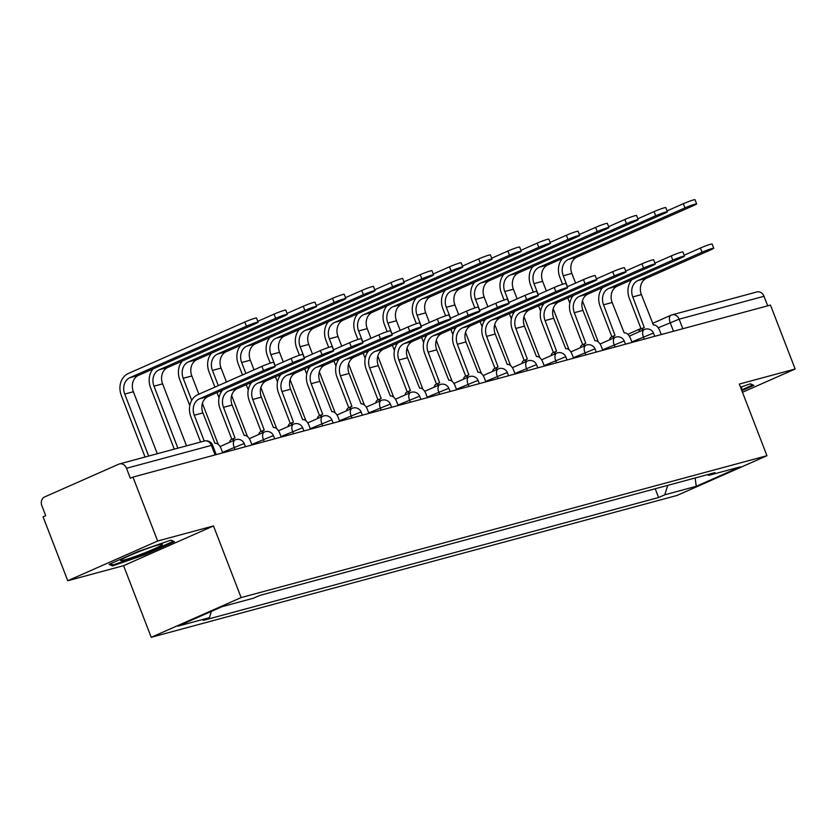 <?xml version="1.0" encoding="UTF-8"?>
<svg xmlns="http://www.w3.org/2000/svg" width="837" height="837" viewBox="0 0 837 837"><rect width="100%" height="100%" fill="white"/><g stroke="black" fill="none" stroke-linecap="round" stroke-linejoin="round"><path stroke-width="1.26" d="M157.638 541.016L67.745 580.732L123.583 565.666L151.225 637.313L677.049 495.441L766.954 455.715L241.129 597.587L213.487 525.95L157.638 541.016L132.968 477.08L770.479 305.076L795.15 369.012L739.312 384.078L766.954 455.715M67.745 580.732L43.074 516.806L45.69 515.644L41.85 505.684A6.905 5.713 -105.1 0 1 44.612 496.948L118.781 464.169A6.905 5.713 -105.1 0 1 119.461 463.928L204.354 441.026A6.905 5.713 74.9 0 1 211.395 445.378L126.502 468.281A6.905 5.713 -105.1 0 0 119.461 463.928M652.504 323.396L671.096 315.183A6.905 3.85 66.2 0 1 671.41 315.078A6.905 5.713 74.9 0 1 672.09 314.838L756.972 291.925A6.905 5.713 74.9 0 1 764.014 296.277L679.131 319.179L658.227 327.769M767.707 305.829L764.014 296.277M742.471 392.281L795.15 369.012M126.502 468.281L130.352 478.241L132.968 477.08M211.384 611.376L209.396 617.675L177.904 626.17L221.941 606.71L253.423 598.214L259.585 595.494L714.944 472.633L708.793 475.353L740.274 466.868L696.238 486.318L664.756 494.813L667.738 485.376M209.396 617.675L203.234 620.395L658.593 497.534L664.756 494.813M151.225 637.313L241.129 597.587M123.583 565.666L213.487 525.95M174.42 541.706L170.936 540.137L138.251 551.468L109.051 564.368L112.535 565.938L145.22 554.607L174.42 541.706M741.854 390.67L753.844 385.376L750.36 383.806L740.515 387.217M655.214 488.756L658.593 497.534M707.464 474.652L708.793 475.353M695.17 477.969L696.238 486.318M144.937 553.885L145.22 554.607M111.907 564.316L112.535 565.938M200.629 442.041L190.867 416.742A17.431 14.417 74.9 0 1 197.835 394.666L261.918 366.355A7.941 0.565 -21.1 0 1 269.524 363.384A7.941 0.565 -21.1 0 1 273.636 362.337L275.247 366.512A7.941 0.565 158.9 0 0 271.136 367.558A7.941 0.565 158.9 0 0 263.529 370.529L199.447 398.841A12.942 10.703 -105.1 0 0 194.268 415.236L204.238 441.057M199.447 398.841L208.068 396.518L272.151 368.207A7.941 0.565 158.9 0 0 275.247 366.512M222.757 452.859L221.177 448.768A6.905 3.85 66.2 0 0 214.952 443.348L202.889 412.913A12.942 10.703 -105.1 0 1 208.068 396.518M145.052 457.033L121.334 395.566A17.431 14.417 74.9 0 1 128.312 373.49L244.812 322.025A7.941 0.565 -21.1 0 1 252.418 319.054A7.941 0.565 -21.1 0 1 256.53 317.997L258.141 322.172A7.941 0.565 158.9 0 0 254.029 323.228A7.941 0.565 158.9 0 0 246.423 326.2L129.923 377.675A12.942 10.703 -105.1 0 0 124.744 394.06L148.662 456.05M157.283 453.727L133.365 391.737A12.942 10.703 -105.1 0 1 138.544 375.342L255.044 323.867A7.941 0.565 158.9 0 0 258.141 322.172M274.913 365.643L291.15 358.466A7.941 0.565 -21.1 0 1 298.767 355.495A7.941 0.565 -21.1 0 1 302.868 354.449L304.48 358.623A7.941 0.565 158.9 0 0 300.378 359.68A7.941 0.565 158.9 0 0 292.762 362.641L228.679 390.952A12.942 10.703 -105.1 0 0 223.5 407.347L234.998 437.939A6.905 3.85 66.2 0 0 234.684 438.054A6.905 3.85 66.2 0 0 233.031 440.817M228.679 390.952L237.3 388.63L301.383 360.318A7.941 0.565 158.9 0 0 304.48 358.623M229.631 442.323A6.905 3.85 -113.8 0 1 231.284 439.561A6.905 3.85 -113.8 0 1 231.587 439.446M231.849 439.31L220.1 408.854A17.431 14.417 74.9 0 1 222.632 390.084M251.989 444.97L250.409 440.879A6.905 3.85 66.2 0 0 244.184 435.47L232.121 405.024A12.942 10.703 -105.1 0 1 237.3 388.63M304.145 357.755L320.383 350.577A7.941 0.565 -21.1 0 1 327.999 347.617A7.941 0.565 -21.1 0 1 332.101 346.56L333.712 350.734A7.941 0.565 158.9 0 0 329.611 351.791A7.941 0.565 158.9 0 0 321.994 354.752L257.922 383.074A12.942 10.703 -105.1 0 0 252.732 399.458L264.23 430.061A6.905 3.85 66.2 0 0 263.917 430.166A6.905 3.85 66.2 0 0 262.263 432.928M257.922 383.074L266.532 380.741L330.615 352.429A7.941 0.565 158.9 0 0 333.712 350.734M258.863 434.434A6.905 3.85 -113.8 0 1 260.516 431.672A6.905 3.85 -113.8 0 1 260.83 431.557M261.081 431.421L249.332 400.965A17.431 14.417 74.9 0 1 251.864 382.195M281.222 437.081L279.642 432.991A6.905 3.85 66.2 0 0 273.417 427.581L261.353 397.136A12.942 10.703 -105.1 0 1 266.532 380.741M122.422 559.001A22.442 1.59 158.9 0 0 120.643 560.225A22.442 1.59 158.9 0 0 136.075 556.113A22.442 1.59 158.9 0 0 160.558 545.787A22.442 1.59 158.9 0 0 162.19 544.196A22.442 1.59 158.9 0 0 144.362 549.606A22.442 1.59 158.9 0 0 122.422 559.001M170.591 540.252L173.154 541.413L144.864 553.916L113.194 564.902L110.547 563.709M750.004 383.932L752.578 385.083L741.572 389.948M741.111 388.766A22.442 1.59 158.9 0 0 741.613 387.866A22.442 1.59 158.9 0 0 740.787 387.908M257.806 321.303L274.044 314.137A7.941 0.565 -21.1 0 1 281.65 311.165A7.941 0.565 -21.1 0 1 285.762 310.108L287.373 314.283A7.941 0.565 158.9 0 0 283.272 315.34A7.941 0.565 158.9 0 0 275.655 318.311L159.156 369.787A12.942 10.703 -105.1 0 0 153.977 386.171L177.894 448.172M186.515 445.839L162.598 383.848A12.942 10.703 -105.1 0 1 167.777 367.453L284.277 315.988A7.941 0.565 158.9 0 0 287.373 314.283M174.284 449.145L150.566 387.677A17.431 14.417 74.9 0 1 153.098 368.918M287.039 313.425L303.276 306.248A7.941 0.565 -21.1 0 1 310.893 303.276A7.941 0.565 -21.1 0 1 314.994 302.22L316.606 306.405A7.941 0.565 158.9 0 0 312.504 307.451A7.941 0.565 158.9 0 0 304.888 310.422L188.388 361.898A12.942 10.703 -105.1 0 0 183.209 378.282L191.715 400.337M198.871 394.206L191.83 375.959A12.942 10.703 -105.1 0 1 197.009 359.575L313.509 308.1A7.941 0.565 158.9 0 0 316.606 306.405M202.408 403.371L218.269 444.468M189.79 405.663L179.809 379.789A17.431 14.417 74.9 0 1 182.33 361.029M333.377 349.866L349.625 342.689A7.941 0.565 -21.1 0 1 357.232 339.728A7.941 0.565 -21.1 0 1 361.333 338.671L362.955 342.846A7.941 0.565 158.9 0 0 358.843 343.902A7.941 0.565 158.9 0 0 351.237 346.874L287.154 375.185A12.942 10.703 -105.1 0 0 281.975 391.57L293.463 422.172A6.905 3.85 66.2 0 0 293.159 422.277A6.905 3.85 66.2 0 0 291.506 425.05M287.154 375.185L295.775 372.852L359.847 344.541A7.941 0.565 158.9 0 0 362.955 342.846M288.095 426.546A6.905 3.85 -113.8 0 1 289.748 423.784A6.905 3.85 -113.8 0 1 290.062 423.679M290.313 423.532L278.564 393.076A17.431 14.417 74.9 0 1 281.096 374.317M310.454 429.193L308.874 425.102A6.905 3.85 66.2 0 0 302.649 419.693L290.585 389.247A12.942 10.703 -105.1 0 1 295.775 372.852M362.62 341.977L378.858 334.81A7.941 0.565 -21.1 0 1 386.464 331.839A7.941 0.565 -21.1 0 1 390.576 330.782L392.187 334.957A7.941 0.565 158.9 0 0 388.075 336.014A7.941 0.565 158.9 0 0 380.469 338.985L316.386 367.297A12.942 10.703 -105.1 0 0 311.207 383.681L322.695 414.284A6.905 3.85 66.2 0 0 322.391 414.388A6.905 3.85 66.2 0 0 320.738 417.161M316.386 367.297L325.007 364.974L389.09 336.652A7.941 0.565 158.9 0 0 392.187 334.957M317.328 418.667A6.905 3.85 -113.8 0 1 318.981 415.895A6.905 3.85 -113.8 0 1 319.295 415.79M319.546 415.644L307.796 385.187A17.431 14.417 74.9 0 1 310.328 366.428M339.686 421.314L338.106 417.213A6.905 3.85 66.2 0 0 331.881 411.804L319.828 381.358A12.942 10.703 -105.1 0 1 325.007 364.974M391.852 334.089L408.09 326.922A7.941 0.565 -21.1 0 1 415.696 323.95A7.941 0.565 -21.1 0 1 419.808 322.894L421.419 327.068A7.941 0.565 158.9 0 0 417.307 328.125A7.941 0.565 158.9 0 0 409.701 331.096L345.618 359.408A12.942 10.703 -105.1 0 0 340.439 375.803L351.938 406.395A6.905 3.85 66.2 0 0 351.624 406.5A6.905 3.85 66.2 0 0 349.971 409.272M345.618 359.408L354.239 357.085L418.322 328.774A7.941 0.565 158.9 0 0 421.419 327.068M346.56 410.779A6.905 3.85 -113.8 0 1 348.213 408.006A6.905 3.85 -113.8 0 1 348.527 407.901M348.778 407.755L337.029 377.299A17.431 14.417 74.9 0 1 339.56 358.539M368.918 413.426L367.338 409.335A6.905 3.85 66.2 0 0 361.113 403.915L349.06 373.469A12.942 10.703 -105.1 0 1 354.239 357.085M316.271 305.536L332.509 298.359A7.941 0.565 -21.1 0 1 340.125 295.388A7.941 0.565 -21.1 0 1 344.227 294.342L345.838 298.516A7.941 0.565 158.9 0 0 341.737 299.562A7.941 0.565 158.9 0 0 334.12 302.534L217.62 354.009A12.942 10.703 -105.1 0 0 212.441 370.404L218.321 385.616M226.45 382.028L221.062 368.071A12.942 10.703 -105.1 0 1 226.241 351.686L342.741 300.211A7.941 0.565 158.9 0 0 345.838 298.516M231.64 395.482L247.501 436.579M220.413 391.067L220.947 392.448M219.022 397.774L217.013 392.563M214.91 387.123L209.041 371.9A17.431 14.417 74.9 0 1 211.562 353.141M345.503 297.648L361.751 290.47A7.941 0.565 -21.1 0 1 369.358 287.499A7.941 0.565 -21.1 0 1 373.459 286.453L375.081 290.627A7.941 0.565 158.9 0 0 370.969 291.684A7.941 0.565 158.9 0 0 363.363 294.645L246.863 346.12A12.942 10.703 -105.1 0 0 241.673 362.515L245.89 373.438M254.019 369.839L250.294 360.182A12.942 10.703 -105.1 0 1 255.473 343.798L371.973 292.322A7.941 0.565 158.9 0 0 375.081 290.627M260.872 387.594L276.733 428.701M249.656 383.179L250.19 384.56M248.254 389.885L246.245 384.685M242.489 374.945L238.273 364.022A17.431 14.417 74.9 0 1 240.805 345.252M374.746 289.759L390.984 282.582A7.941 0.565 -21.1 0 1 398.59 279.61A7.941 0.565 -21.1 0 1 402.702 278.564L404.313 282.739A7.941 0.565 158.9 0 0 400.201 283.795A7.941 0.565 158.9 0 0 392.595 286.756L276.095 338.232A12.942 10.703 -105.1 0 0 270.916 354.626L275.122 365.549M283.262 361.961L279.527 352.304A12.942 10.703 -105.1 0 1 284.716 335.909L401.216 284.434A7.941 0.565 158.9 0 0 404.313 282.739M290.104 379.705L305.965 420.812M278.888 375.29L279.422 376.671M277.486 381.996L275.478 376.796M270.215 363.153L267.505 356.133A17.431 14.417 74.9 0 1 270.037 337.363M421.084 326.21L437.322 319.033A7.941 0.565 -21.1 0 1 444.928 316.062A7.941 0.565 -21.1 0 1 449.04 315.005L450.651 319.19A7.941 0.565 158.9 0 0 446.539 320.236A7.941 0.565 158.9 0 0 438.933 323.208L374.85 351.519A12.942 10.703 -105.1 0 0 369.672 367.914L381.17 398.506A6.905 3.85 66.2 0 0 380.856 398.621A6.905 3.85 66.2 0 0 379.203 401.383M374.85 351.519L383.472 349.196L447.554 320.885A7.941 0.565 158.9 0 0 450.651 319.19M375.792 402.89A6.905 3.85 -113.8 0 1 377.445 400.117A6.905 3.85 -113.8 0 1 377.759 400.013M378.01 399.877L366.261 369.42A17.431 14.417 74.9 0 1 368.793 350.651M398.15 405.537L396.571 401.446A6.905 3.85 66.2 0 0 390.345 396.027L378.293 365.581A12.942 10.703 -105.1 0 1 383.472 349.196M403.978 281.87L420.216 274.693A7.941 0.565 -21.1 0 1 427.822 271.732A7.941 0.565 -21.1 0 1 431.934 270.675L433.545 274.85A7.941 0.565 158.9 0 0 429.433 275.907A7.941 0.565 158.9 0 0 421.827 278.878L305.327 330.343A12.942 10.703 -105.1 0 0 300.148 346.738L304.365 357.661M312.494 354.072L308.769 344.415A12.942 10.703 -105.1 0 1 313.948 328.02L430.448 276.545A7.941 0.565 158.9 0 0 433.545 274.85M319.336 371.816L335.198 412.923M308.121 367.401L308.654 368.782M306.719 374.108L304.71 368.908M299.447 355.265L296.737 348.244A17.431 14.417 74.9 0 1 299.269 329.475M450.316 318.322L466.554 311.144A7.941 0.565 -21.1 0 1 474.16 308.173A7.941 0.565 -21.1 0 1 478.272 307.127L479.883 311.301A7.941 0.565 158.9 0 0 475.772 312.347A7.941 0.565 158.9 0 0 468.165 315.319L404.083 343.63A12.942 10.703 -105.1 0 0 398.904 360.025L410.402 390.617A6.905 3.85 66.2 0 0 410.088 390.733A6.905 3.85 66.2 0 0 408.435 393.495M404.083 343.63L412.704 341.308L476.787 312.996A7.941 0.565 158.9 0 0 479.883 311.301M405.024 395.001A6.905 3.85 -113.8 0 1 406.677 392.239A6.905 3.85 -113.8 0 1 406.991 392.124M407.253 391.988L395.493 361.532A17.431 14.417 74.9 0 1 398.025 342.762M427.383 397.648L425.813 393.557A6.905 3.85 66.2 0 0 419.578 388.138L407.525 357.702A12.942 10.703 -105.1 0 1 412.704 341.308M433.21 273.981L449.448 266.815A7.941 0.565 -21.1 0 1 457.054 263.843A7.941 0.565 -21.1 0 1 461.166 262.787L462.777 266.961A7.941 0.565 158.9 0 0 458.666 268.018A7.941 0.565 158.9 0 0 451.059 270.989L334.559 322.465A12.942 10.703 -105.1 0 0 329.38 338.849L333.597 349.772M341.726 346.183L338.002 336.526A12.942 10.703 -105.1 0 1 343.18 320.132L459.68 268.656A7.941 0.565 158.9 0 0 462.777 266.961M348.569 363.928L364.43 405.035M337.353 359.512L337.886 360.893M335.951 366.229L333.942 361.019M328.679 347.376L325.97 340.356A17.431 14.417 74.9 0 1 328.502 321.586M479.549 310.433L495.786 303.256A7.941 0.565 -21.1 0 1 503.393 300.284A7.941 0.565 -21.1 0 1 507.504 299.238L509.116 303.412A7.941 0.565 158.9 0 0 505.004 304.469A7.941 0.565 158.9 0 0 497.398 307.43L433.315 335.742A12.942 10.703 -105.1 0 0 428.136 352.136L439.634 382.729A6.905 3.85 66.2 0 0 439.32 382.844A6.905 3.85 66.2 0 0 437.667 385.606M433.315 335.742L441.936 333.419L506.019 305.107A7.941 0.565 158.9 0 0 509.116 303.412M434.257 387.112A6.905 3.85 -113.8 0 1 435.91 384.35A6.905 3.85 -113.8 0 1 436.223 384.235M436.485 384.099L424.725 353.643A17.431 14.417 74.9 0 1 427.257 334.873M456.625 389.76L455.046 385.669A6.905 3.85 66.2 0 0 448.81 380.26L436.757 349.814A12.942 10.703 -105.1 0 1 441.936 333.419M462.442 266.093L478.68 258.926A7.941 0.565 -21.1 0 1 486.287 255.955A7.941 0.565 -21.1 0 1 490.398 254.898L492.01 259.072A7.941 0.565 158.9 0 0 487.898 260.129A7.941 0.565 158.9 0 0 480.292 263.1L363.792 314.576A12.942 10.703 -105.1 0 0 358.613 330.96L362.829 341.883M370.958 338.294L367.234 328.638A12.942 10.703 -105.1 0 1 372.413 312.243L488.913 260.778A7.941 0.565 158.9 0 0 492.01 259.072M377.801 356.039L393.662 397.146M366.585 351.624L367.119 353.005M365.183 358.341L363.174 353.13M357.912 339.498L355.202 332.467A17.431 14.417 74.9 0 1 357.734 313.708M508.781 302.544L525.019 295.367A7.941 0.565 -21.1 0 1 532.625 292.395A7.941 0.565 -21.1 0 1 536.737 291.349L538.348 295.524A7.941 0.565 158.9 0 0 534.236 296.58A7.941 0.565 158.9 0 0 526.63 299.541L462.547 327.863A12.942 10.703 -105.1 0 0 457.368 344.248L468.866 374.84A6.905 3.85 66.2 0 0 468.553 374.955A6.905 3.85 66.2 0 0 466.9 377.717M462.547 327.863L471.168 325.53L535.251 297.219A7.941 0.565 158.9 0 0 538.348 295.524M463.489 379.224A6.905 3.85 -113.8 0 1 465.152 376.462A6.905 3.85 -113.8 0 1 465.456 376.347M465.717 376.211L453.968 345.754A17.431 14.417 74.9 0 1 456.489 326.985M485.858 381.871L484.278 377.78A6.905 3.85 66.2 0 0 478.053 372.371L465.989 341.925A12.942 10.703 -105.1 0 1 471.168 325.53M491.675 258.214L507.913 251.037A7.941 0.565 -21.1 0 1 515.519 248.066A7.941 0.565 -21.1 0 1 519.631 247.009L521.242 251.194A7.941 0.565 158.9 0 0 517.13 252.24A7.941 0.565 158.9 0 0 509.524 255.212L393.024 306.687A12.942 10.703 -105.1 0 0 387.845 323.072L392.061 334.005M400.191 330.406L396.466 320.749A12.942 10.703 -105.1 0 1 401.645 304.365L518.145 252.889A7.941 0.565 158.9 0 0 521.242 251.194M407.044 348.161L422.905 389.257M395.817 343.735L396.351 345.126M394.415 350.452L392.407 345.242M387.144 331.609L384.434 324.578A17.431 14.417 74.9 0 1 386.966 305.819M538.013 294.655L554.251 287.478A7.941 0.565 -21.1 0 1 561.868 284.517A7.941 0.565 -21.1 0 1 565.969 283.461L567.58 287.635A7.941 0.565 158.9 0 0 563.479 288.692A7.941 0.565 158.9 0 0 555.862 291.663L491.779 319.975A12.942 10.703 -105.1 0 0 486.6 336.359L498.099 366.962A6.905 3.85 66.2 0 0 497.785 367.066A6.905 3.85 66.2 0 0 496.132 369.839M491.779 319.975L500.4 317.642L564.483 289.33A7.941 0.565 158.9 0 0 567.58 287.635M492.731 371.335A6.905 3.85 -113.8 0 1 494.385 368.573A6.905 3.85 -113.8 0 1 494.688 368.468M494.949 368.322L483.2 337.866A17.431 14.417 74.9 0 1 485.722 319.106M515.09 373.982L513.51 369.891A6.905 3.85 66.2 0 0 507.285 364.482L495.222 334.036A12.942 10.703 -105.1 0 1 500.4 317.642M567.245 286.767L583.483 279.6A7.941 0.565 -21.1 0 1 591.1 276.628A7.941 0.565 -21.1 0 1 595.201 275.572L596.812 279.746A7.941 0.565 158.9 0 0 592.711 280.803A7.941 0.565 158.9 0 0 585.094 283.774L521.012 312.086A12.942 10.703 -105.1 0 0 515.833 328.47L527.331 359.073A6.905 3.85 66.2 0 0 527.017 359.178A6.905 3.85 66.2 0 0 525.364 361.95M521.012 312.086L529.633 309.763L593.715 281.441A7.941 0.565 158.9 0 0 596.812 279.746M521.964 363.457A6.905 3.85 -113.8 0 1 523.617 360.684A6.905 3.85 -113.8 0 1 523.92 360.58M524.182 360.433L512.432 329.977A17.431 14.417 74.9 0 1 514.964 311.218M544.322 366.104L542.742 362.002A6.905 3.85 66.2 0 0 536.517 356.593L524.454 326.148A12.942 10.703 -105.1 0 1 529.633 309.763M596.478 278.878L612.715 271.711A7.941 0.565 -21.1 0 1 620.332 268.74A7.941 0.565 -21.1 0 1 624.433 267.683L626.045 271.858A7.941 0.565 158.9 0 0 621.943 272.914A7.941 0.565 158.9 0 0 614.327 275.886L550.254 304.197A12.942 10.703 -105.1 0 0 545.065 320.592L556.563 351.184A6.905 3.85 66.2 0 0 556.26 351.289A6.905 3.85 66.2 0 0 554.596 354.061M550.254 304.197L558.865 301.875L622.948 273.563A7.941 0.565 158.9 0 0 626.045 271.858M551.196 355.568A6.905 3.85 -113.8 0 1 552.849 352.795A6.905 3.85 -113.8 0 1 553.163 352.691M553.414 352.544L541.665 322.088A17.431 14.417 74.9 0 1 544.196 303.329M573.554 358.215L571.974 354.124A6.905 3.85 66.2 0 0 565.749 348.705L553.686 318.259A12.942 10.703 -105.1 0 1 558.865 301.875M625.71 271L641.958 263.822A7.941 0.565 -21.1 0 1 649.564 260.851A7.941 0.565 -21.1 0 1 653.676 259.794L655.287 263.979A7.941 0.565 158.9 0 0 651.176 265.026A7.941 0.565 158.9 0 0 643.569 267.997L579.486 296.308A12.942 10.703 -105.1 0 0 574.308 312.703L585.795 343.296A6.905 3.85 66.2 0 0 585.492 343.411A6.905 3.85 66.2 0 0 583.839 346.173M579.486 296.308L588.108 293.986L652.18 265.674A7.941 0.565 158.9 0 0 655.287 263.979M580.428 347.679A6.905 3.85 -113.8 0 1 582.081 344.907A6.905 3.85 -113.8 0 1 582.395 344.802M582.646 344.656L570.897 314.21A17.431 14.417 74.9 0 1 573.429 295.44M602.786 350.326L601.207 346.236A6.905 3.85 66.2 0 0 594.981 340.816L582.918 310.37A12.942 10.703 -105.1 0 1 588.108 293.986M654.952 263.111L671.19 255.934A7.941 0.565 -21.1 0 1 678.797 252.962A7.941 0.565 -21.1 0 1 682.908 251.916L684.52 256.091A7.941 0.565 158.9 0 0 680.408 257.137A7.941 0.565 158.9 0 0 672.802 260.108L608.719 288.42A12.942 10.703 -105.1 0 0 603.54 304.814L615.028 335.407A6.905 3.85 66.2 0 0 614.724 335.522A6.905 3.85 66.2 0 0 613.071 338.284M608.719 288.42L617.34 286.097L681.423 257.786A7.941 0.565 158.9 0 0 684.52 256.091M609.66 339.791A6.905 3.85 -113.8 0 1 611.313 337.029A6.905 3.85 -113.8 0 1 611.627 336.913M611.878 336.777L600.129 306.321A17.431 14.417 74.9 0 1 602.661 287.551M632.019 342.438L630.439 338.347A6.905 3.85 66.2 0 0 624.214 332.927L612.161 302.492A12.942 10.703 -105.1 0 1 617.34 286.097M684.185 255.222L700.423 248.045A7.941 0.565 -21.1 0 1 708.029 245.074A7.941 0.565 -21.1 0 1 712.141 244.027L713.752 248.202A7.941 0.565 158.9 0 0 709.64 249.259A7.941 0.565 158.9 0 0 702.034 252.219L637.951 280.531A12.942 10.703 -105.1 0 0 632.772 296.926L644.27 327.518A6.905 3.85 66.2 0 0 643.956 327.633A6.905 3.85 66.2 0 0 642.303 330.395M637.951 280.531L646.572 278.208L710.655 249.897A7.941 0.565 158.9 0 0 713.752 248.202M638.893 331.902A6.905 3.85 -113.8 0 1 640.546 329.14A6.905 3.85 -113.8 0 1 640.86 329.025M641.111 328.889L629.361 298.432A17.431 14.417 74.9 0 1 631.893 279.663M661.251 334.549L659.671 330.458A6.905 3.85 66.2 0 0 653.446 325.049L641.393 294.603A12.942 10.703 -105.1 0 1 646.572 278.208M520.907 250.326L537.145 243.148A7.941 0.565 -21.1 0 1 544.751 240.177A7.941 0.565 -21.1 0 1 548.863 239.131L550.474 243.305A7.941 0.565 158.9 0 0 546.362 244.352A7.941 0.565 158.9 0 0 538.756 247.323L422.256 298.799A12.942 10.703 -105.1 0 0 417.077 315.193L421.293 326.116M429.423 322.517L425.698 312.86A12.942 10.703 -105.1 0 1 430.877 296.476L547.377 245A7.941 0.565 158.9 0 0 550.474 243.305M436.276 340.272L452.137 381.369M425.05 335.857L425.583 337.238M423.648 342.563L421.639 337.353M416.376 323.72L413.666 316.689A17.431 14.417 74.9 0 1 416.198 297.93M550.139 242.437L566.377 235.26A7.941 0.565 -21.1 0 1 573.994 232.288A7.941 0.565 -21.1 0 1 578.095 231.242L579.706 235.417A7.941 0.565 158.9 0 0 575.605 236.473A7.941 0.565 158.9 0 0 567.988 239.434L451.488 290.91A12.942 10.703 -105.1 0 0 446.309 307.305L450.526 318.227M458.655 314.628L454.93 304.971A12.942 10.703 -105.1 0 1 460.109 288.587L576.609 237.112A7.941 0.565 158.9 0 0 579.706 235.417M465.508 332.383L481.369 373.48M454.282 327.968L454.815 329.349M452.89 334.674L450.881 329.475M445.619 315.831L442.899 308.811A17.431 14.417 74.9 0 1 445.43 290.041M579.371 234.548L595.609 227.371A7.941 0.565 -21.1 0 1 603.226 224.4A7.941 0.565 -21.1 0 1 607.327 223.353L608.938 227.528A7.941 0.565 158.9 0 0 604.837 228.585A7.941 0.565 158.9 0 0 597.22 231.546L480.72 283.021A12.942 10.703 -105.1 0 0 475.542 299.416L479.758 310.339M487.887 306.75L484.163 297.083A12.942 10.703 -105.1 0 1 489.342 280.698L605.842 229.223A7.941 0.565 158.9 0 0 608.938 227.528M494.74 324.494L510.601 365.602M483.514 320.079L484.048 321.46M482.122 326.786L480.114 321.586M474.851 307.943L472.141 300.922A17.431 14.417 74.9 0 1 474.663 282.153M608.604 226.66L624.841 219.482A7.941 0.565 -21.1 0 1 632.458 216.521A7.941 0.565 -21.1 0 1 636.559 215.465L638.171 219.639A7.941 0.565 158.9 0 0 634.069 220.696A7.941 0.565 158.9 0 0 626.453 223.667L509.953 275.132A12.942 10.703 -105.1 0 0 504.774 291.527L508.99 302.45M517.12 298.861L513.395 289.204A12.942 10.703 -105.1 0 1 518.574 272.81L635.074 221.334A7.941 0.565 158.9 0 0 638.171 219.639M523.972 316.606L539.834 357.713M512.746 312.191L513.28 313.572M511.355 318.897L509.346 313.697M504.083 300.054L501.373 293.034A17.431 14.417 74.9 0 1 503.905 274.264M637.836 218.771L654.084 211.594A7.941 0.565 -21.1 0 1 661.69 208.633A7.941 0.565 -21.1 0 1 665.802 207.576L667.413 211.751A7.941 0.565 158.9 0 0 663.302 212.807A7.941 0.565 158.9 0 0 655.695 215.779L539.195 267.254A12.942 10.703 -105.1 0 0 534.006 283.638L538.222 294.561M546.362 290.973L542.627 281.316A12.942 10.703 -105.1 0 1 547.806 264.921L664.306 213.445A7.941 0.565 158.9 0 0 667.413 211.751M553.205 308.717L569.066 349.824M541.989 304.302L542.522 305.683M540.587 311.019L538.578 305.808M533.315 292.165L530.606 285.145A17.431 14.417 74.9 0 1 533.138 266.375M667.079 210.882L683.316 203.715A7.941 0.565 -21.1 0 1 690.923 200.744A7.941 0.565 -21.1 0 1 695.034 199.687L696.646 203.862A7.941 0.565 158.9 0 0 692.534 204.919A7.941 0.565 158.9 0 0 684.928 207.89L568.428 259.365A12.942 10.703 -105.1 0 0 563.249 275.75L567.455 286.672M575.594 283.084L571.859 273.427A12.942 10.703 -105.1 0 1 577.049 257.032L693.549 205.567A7.941 0.565 158.9 0 0 696.646 203.862M582.437 300.828L598.298 341.935M571.221 296.413L571.755 297.794M569.819 303.13L567.81 297.92M562.548 284.287L559.838 277.256A17.431 14.417 74.9 0 1 562.37 258.497M654.722 336.307L653.571 333.325L652.379 333.492L631.82 341.925M644.27 339.131L643.381 336.819A6.905 3.85 -113.8 0 1 644.344 329.496A6.905 3.85 -113.8 0 1 644.657 329.391M625.49 344.195L624.339 341.214L623.136 341.381L602.588 349.814M615.038 347.02L614.149 344.708A6.905 3.85 -113.8 0 1 615.111 337.384A6.905 3.85 -113.8 0 1 615.415 337.269M596.258 352.084L595.107 349.102L593.904 349.27L573.355 357.702M585.806 354.909L584.917 352.597A6.905 3.85 -113.8 0 1 585.879 345.273A6.905 3.85 -113.8 0 1 586.182 345.158M567.026 359.973L565.875 356.991L564.672 357.158L544.123 365.591M556.574 362.798L555.684 360.485A6.905 3.85 -113.8 0 1 556.647 353.162A6.905 3.85 -113.8 0 1 556.95 353.047M537.793 367.861L536.643 364.88L535.439 365.047L514.891 373.48M527.341 370.676L526.452 368.374A6.905 3.85 -113.8 0 1 527.404 361.04A6.905 3.85 -113.8 0 1 527.718 360.935M508.561 375.75L507.41 372.758L506.207 372.936L485.659 381.369M498.109 378.565L497.22 376.263A6.905 3.85 -113.8 0 1 498.172 368.929A6.905 3.85 -113.8 0 1 498.486 368.824M479.329 383.639L478.178 380.647L476.975 380.814L456.427 389.257M468.877 386.453L467.988 384.141A6.905 3.85 -113.8 0 1 468.94 376.817A6.905 3.85 -113.8 0 1 469.254 376.713M450.097 391.528L448.935 388.535L447.743 388.703L427.194 397.136M439.645 394.342L438.755 392.03A6.905 3.85 -113.8 0 1 439.707 384.706A6.905 3.85 -113.8 0 1 440.021 384.601M420.865 399.406L419.703 396.424L418.51 396.592L397.962 405.024M410.412 402.231L409.513 399.919A6.905 3.85 -113.8 0 1 410.475 392.595A6.905 3.85 -113.8 0 1 410.789 392.48M391.622 407.295L390.471 404.313L389.278 404.48L368.73 412.913M381.18 410.12L380.28 407.807A6.905 3.85 -113.8 0 1 381.243 400.484A6.905 3.85 -113.8 0 1 381.557 400.368M362.39 415.183L361.239 412.202L360.046 412.369L339.487 420.802M351.938 418.008L351.048 415.696A6.905 3.85 -113.8 0 1 352.011 408.372A6.905 3.85 -113.8 0 1 352.325 408.257M333.157 423.072L332.007 420.09L330.803 420.258L310.255 428.69M322.705 425.887L321.816 423.585A6.905 3.85 -113.8 0 1 322.779 416.251A6.905 3.85 -113.8 0 1 323.082 416.146M303.925 430.961L302.774 427.969L301.571 428.146L281.023 436.579M293.473 433.775L292.584 431.473A6.905 3.85 -113.8 0 1 293.546 424.139A6.905 3.85 -113.8 0 1 293.85 424.035M274.693 438.85L273.542 435.857L272.339 436.025L251.791 444.468M264.241 441.664L263.352 439.352A6.905 3.85 -113.8 0 1 264.304 432.028A6.905 3.85 -113.8 0 1 264.618 431.923M245.461 446.738L244.31 443.746L243.107 443.913L222.558 452.357M235.009 449.553L234.119 447.24A6.905 3.85 -113.8 0 1 235.071 439.917A6.905 3.85 -113.8 0 1 235.385 439.812M673.513 331.243L670.134 322.507A6.905 3.85 66.2 0 1 671.096 315.183A6.905 6.905 0 0 1 672.09 314.838A6.905 5.713 74.9 0 1 679.131 319.179L682.814 328.732M216.228 454.617L212.598 445.211L211.395 445.378L215.078 454.93M263.529 370.529L261.918 366.355M194.268 415.236L202.889 412.913M246.423 326.2L244.812 322.025M133.365 391.737L124.744 394.06M138.544 375.342L129.923 377.675M292.762 362.641L291.15 358.466M223.5 407.347L232.121 405.024M321.994 354.752L320.383 350.577M252.732 399.458L261.353 397.136M275.655 318.311L274.044 314.137M162.598 383.848L153.977 386.171M167.777 367.453L159.156 369.787M304.888 310.422L303.276 306.248M191.83 375.959L183.209 378.282M197.009 359.575L188.388 361.898M351.237 346.874L349.625 342.689M281.975 391.57L290.585 389.247M380.469 338.985L378.858 334.81M311.207 383.681L319.828 381.358M409.701 331.096L408.09 326.922M340.439 375.803L349.06 373.469M334.12 302.534L332.509 298.359M221.062 368.071L212.441 370.404M226.241 351.686L217.62 354.009M363.363 294.645L361.751 290.47M250.294 360.182L241.673 362.515M255.473 343.798L246.863 346.12M392.595 286.756L390.984 282.582M279.527 352.304L270.916 354.626M284.716 335.909L276.095 338.232M438.933 323.208L437.322 319.033M369.672 367.914L378.293 365.581M421.827 278.878L420.216 274.693M308.769 344.415L300.148 346.738M313.948 328.02L305.327 330.343M468.165 315.319L466.554 311.144M398.904 360.025L407.525 357.702M451.059 270.989L449.448 266.815M338.002 336.526L329.38 338.849M343.18 320.132L334.559 322.465M497.398 307.43L495.786 303.256M428.136 352.136L436.757 349.814M480.292 263.1L478.68 258.926M367.234 328.638L358.613 330.96M372.413 312.243L363.792 314.576M526.63 299.541L525.019 295.367M457.368 344.248L465.989 341.925M509.524 255.212L507.913 251.037M396.466 320.749L387.845 323.072M401.645 304.365L393.024 306.687M555.862 291.663L554.251 287.478M486.6 336.359L495.222 334.036M585.094 283.774L583.483 279.6M515.833 328.47L524.454 326.148M614.327 275.886L612.715 271.711M545.065 320.592L553.686 318.259M643.569 267.997L641.958 263.822M574.308 312.703L582.918 310.37M672.802 260.108L671.19 255.934M603.54 304.814L612.161 302.492M702.034 252.219L700.423 248.045M632.772 296.926L641.393 294.603M538.756 247.323L537.145 243.148M425.698 312.86L417.077 315.193M430.877 296.476L422.256 298.799M567.988 239.434L566.377 235.26M454.93 304.971L446.309 307.305M460.109 288.587L451.488 290.91M597.22 231.546L595.609 227.371M484.163 297.083L475.542 299.416M489.342 280.698L480.72 283.021M626.453 223.667L624.841 219.482M513.395 289.204L504.774 291.527M518.574 272.81L509.953 275.132M655.695 215.779L654.084 211.594M542.627 281.316L534.006 283.638M547.806 264.921L539.195 267.254M684.928 207.89L683.316 203.715M571.859 273.427L563.249 275.75M577.049 257.032L568.428 259.365M244.31 443.746A6.905 6.905 0 0 0 235.071 439.917L220.058 446.55M273.542 435.857A6.905 6.905 0 0 0 264.304 432.028L249.29 438.672M302.774 427.969A6.905 6.905 0 0 0 293.546 424.139L278.522 430.783M332.007 420.09A6.905 6.905 0 0 0 322.779 416.251L307.754 422.894M361.239 412.202A6.905 6.905 0 0 0 352.011 408.372L336.987 415.006M390.471 404.313A6.905 6.905 0 0 0 381.243 400.484L366.219 407.117M419.703 396.424A6.905 6.905 0 0 0 410.475 392.595L395.451 399.228M448.935 388.535A6.905 6.905 0 0 0 439.707 384.706L424.683 391.339M478.178 380.647A6.905 6.905 0 0 0 468.94 376.817L453.916 383.461M507.41 372.758A6.905 6.905 0 0 0 498.172 368.929L483.148 375.572M536.643 364.88A6.905 6.905 0 0 0 527.404 361.04L512.39 367.684M565.875 356.991A6.905 6.905 0 0 0 556.647 353.162L541.623 359.795M595.107 349.102A6.905 6.905 0 0 0 585.879 345.273L570.855 351.906M624.339 341.214A6.905 6.905 0 0 0 615.111 337.384L600.087 344.017M653.571 333.325A6.905 6.905 0 0 0 644.344 329.496L629.319 336.129M627.823 334.308L640.964 328.502M212.598 445.211A6.905 6.905 0 0 0 204.354 441.026M234.684 438.054L231.284 439.561M263.917 430.166L260.516 431.672M293.159 422.277L289.748 423.784M322.391 414.388L318.981 415.895M351.624 406.5L348.213 408.006M380.856 398.621L377.445 400.117M410.088 390.733L406.677 392.239M439.32 382.844L435.91 384.35M468.553 374.955L465.152 376.462M497.785 367.066L494.385 368.573M527.017 359.178L523.617 360.684M556.26 351.289L552.849 352.795M585.492 343.411L582.081 344.907M614.724 335.522L611.313 337.029M643.956 327.633L640.546 329.14"/></g></svg>
